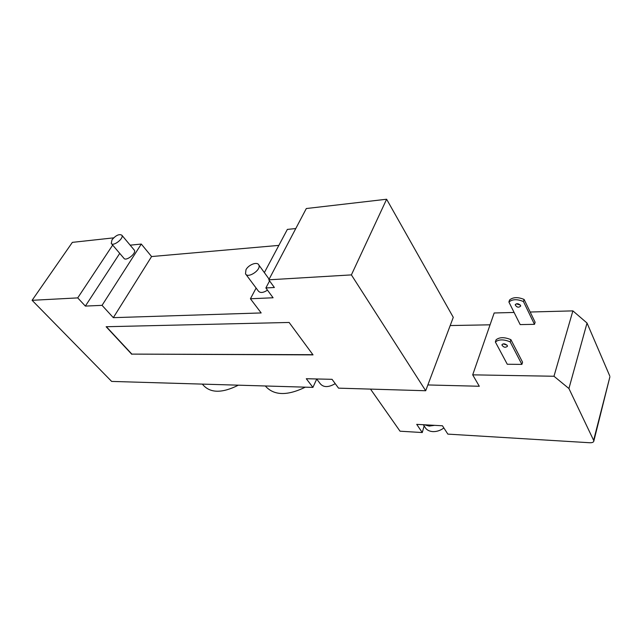 <?xml version="1.0" encoding="UTF-8"?>
<svg xmlns="http://www.w3.org/2000/svg" width="642" height="642" viewBox="0 0 642 642"><rect width="100%" height="100%" fill="white"/><g stroke="black" fill="none" stroke-linecap="round" stroke-linejoin="round"><path stroke-width="0.96" d="M113.634 237.861L72.361 242.363L32.1 300.312L111.644 381.42L312.919 387.391L306.298 378.732L332.042 379.318L338.543 388.153L425.686 390.745L351.391 274.896L386.62 199.237L453.284 317.341L425.686 390.745M245.966 269.736C248.478 264.729 257.209 261.382 258.75 264.881C261.751 269.608 247.892 278.957 245.509 273.821L245.966 269.736M267.481 290.144C263.228 292.896 260.162 293.185 258.309 291.003L245.886 274.327M112.013 239.787C115.897 235.293 119.171 233.768 121.844 235.205C124.275 238.23 113.201 246.857 111.275 243.438L112.013 239.787M134.114 249.898L134.306 250.131C136.794 253.221 125.888 261.735 123.898 258.261L111.459 243.663M265.298 385.978C273.805 395.624 287.143 396.018 305.311 387.166M202.334 384.109L203.177 385.064C210.512 393.241 222.244 393.281 238.359 385.184M351.391 274.896L268.789 279.816L306.314 208.53L386.62 199.237M268.789 279.816L274.375 287.504L265.876 287.953L273.091 297.768L250.42 298.771L261.166 312.943L113.321 317.662L102.054 305.351L141.296 244.056L151.584 256.551L278.853 245.388M113.321 317.662L151.584 256.551M250.42 298.771L256.118 288.065M264.36 272.601L287.367 229.403L295.777 228.56M265.876 287.953L269.576 280.907M102.054 305.351L85.362 306.09L77.722 297.896L32.1 300.312M77.722 297.896L112.679 245.092M85.362 306.09L119.741 253.381M130.165 245.172L141.296 244.056M312.887 354.681L131.867 354.103L106.387 326.722M131.762 354.272L106.131 326.73L289.125 322.461L313.031 354.882L131.867 354.103M316.667 378.973L320.093 383.531C323.375 387.559 328.423 387.599 335.228 383.643M316.723 379.045L312.919 387.391M423.327 424.723L424.843 426.994C426.352 429.763 428.992 431.296 432.756 431.609C436.648 431.761 440.356 430.549 443.879 427.973M370.514 389.108L400.038 431.199L422.267 432.548L416.722 424.362L424.378 424.779L429.097 426.079L434.602 425.341L442.458 425.774L447.851 434.112L589.829 442.747C592.333 442.819 593.689 442.194 593.882 440.869L568.924 388.53L587.029 323.038L572.889 310.88L553.974 376.252L568.924 388.53M424.378 424.779L434.602 425.341M496.097 339.778C499.572 337.05 504.508 337.01 510.912 339.666L510.189 341.873C503.777 339.209 498.834 339.241 495.359 341.969L496.097 339.778M523.431 301.531C517.195 298.971 512.356 299.132 508.897 302.021L509.596 299.966C513.046 297.069 517.885 296.893 524.113 299.453L523.431 301.531L534.473 324.338L520.172 324.595L508.897 302.021M507.308 345.565L507.461 346.247C505.39 347.9 503.521 347.45 501.867 344.898C503.272 343.31 505.085 343.534 507.308 345.565M503.095 343.863L506.963 345.091M520.542 305.399L520.678 306.09C518.616 307.847 516.802 307.438 515.221 304.854C516.625 303.193 518.399 303.369 520.542 305.399M516.248 303.81L520.333 305.07M510.912 339.666L522.564 362.2L521.874 364.391L507.276 364.255L495.359 341.969M534.473 324.338L535.123 322.268L524.113 299.453M521.874 364.391L510.189 341.873M609.748 377.392L593.689 440.051M553.974 376.252L472.697 374.848L494.171 312.983L514.106 312.453M427.861 384.951L479.301 386.259L472.697 374.848M530.18 312.02L572.889 310.88M450.194 325.55L490.063 324.82M422.267 432.548L424.137 425.935M587.029 323.038L609.731 375.915M72.731 341.737L71.118 340.091M269.126 279.174L258.75 264.881M134.306 250.131L121.844 235.205M515.221 304.854L515.357 304.452M609.9 376.774L593.882 440.869"/></g></svg>
